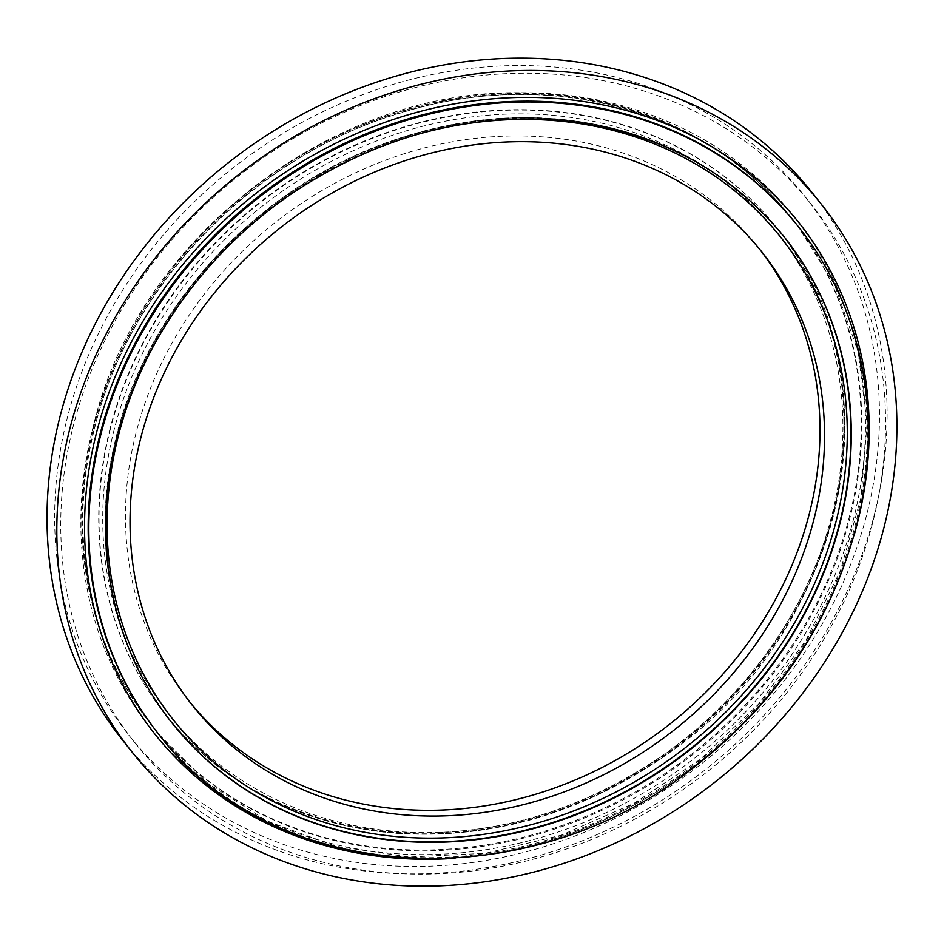 <?xml version="1.0" encoding="UTF-8"?>
<svg xmlns="http://www.w3.org/2000/svg" width="944" height="944" viewBox="0 0 944 944"><rect width="100%" height="100%" fill="white"/><g stroke="black" fill="none" stroke-linecap="round" stroke-linejoin="round"><path stroke-width="0.71" stroke-dasharray="4.72 3.54" d="M190.228 702.596A363.959 319.107 -38.5 0 1 187.927 699.74A363.959 319.107 -38.5 0 1 135.511 435.019A363.959 319.107 -38.5 0 1 409.177 152.196A363.959 319.107 -38.5 0 1 757.513 246.514A363.959 319.107 -38.5 0 1 759.778 249.405M811.545 191.915A440.234 385.978 -38.5 0 1 707.398 768.05A440.234 385.978 -38.5 0 1 122.578 740.131M66.587 420.753A432.246 378.981 -38.5 0 1 391.595 84.866A432.246 378.981 -38.5 0 1 805.291 196.883A432.246 378.981 -38.5 0 1 703.032 762.575A432.246 378.981 -38.5 0 1 128.832 735.152A432.246 378.981 -38.5 0 1 66.587 420.753M72.676 428.411A432.246 378.981 -38.5 0 1 397.684 92.524A432.246 378.981 -38.5 0 1 811.38 204.541A432.246 378.981 -38.5 0 1 709.121 770.233A432.246 378.981 -38.5 0 1 134.921 742.81A432.246 378.981 -38.5 0 1 72.676 428.411M113.422 432.623A387.89 340.088 -38.5 0 1 729.039 184.328A387.89 340.088 -38.5 0 1 575.982 802.789A387.89 340.088 -38.5 0 1 113.422 432.623M109.823 431.219A390.84 342.672 -38.5 0 1 403.702 127.511A390.84 342.672 -38.5 0 1 777.773 228.802A390.84 342.672 -38.5 0 1 685.309 740.297A390.84 342.672 -38.5 0 1 166.109 715.505A390.84 342.672 -38.5 0 1 109.823 431.219M153.058 346.837A387.89 340.088 -38.5 0 1 421.378 133.293M172.386 723.387A390.84 342.672 -38.5 0 1 172.233 723.198A390.84 342.672 -38.5 0 1 115.947 438.913A390.84 342.672 -38.5 0 1 409.826 135.204A390.84 342.672 -38.5 0 1 783.886 236.496A390.84 342.672 -38.5 0 1 784.051 236.684M116.254 439.302A390.84 342.672 -38.5 0 1 410.133 135.594A390.84 342.672 -38.5 0 1 784.204 236.885L783.898 236.496C742.539 185.213 688.967 150.013 623.158 130.921C547.957 110.247 470.726 113.563 391.489 140.892C257.995 186.593 147.158 306.234 115.817 438.523C89.999 540.676 111.073 647.254 172.233 723.198L172.54 723.588A390.84 342.672 -38.5 0 1 116.254 439.302M797.845 226.029A408.268 357.953 -38.5 0 1 701.25 760.345A408.268 357.953 -38.5 0 1 158.899 734.444M797.196 225.215A408.268 357.953 -38.5 0 1 700.601 759.519A408.268 357.953 -38.5 0 1 158.25 733.63L207.798 783.308L267.718 821.327L335.722 846.225L409.2 857.022L485.31 853.317L561.149 835.228L633.778 803.45L700.413 759.212L758.48 704.2L805.751 640.551L840.396 570.707L861.081 497.382L867.052 423.384L858.061 351.546L834.472 284.64L797.196 225.215M854.167 535.071A411.171 360.502 -38.5 0 1 447.126 858.757M92.193 430.617A411.171 360.502 -38.5 0 1 744.757 167.407A411.171 360.502 -38.5 0 1 582.507 823.003A411.171 360.502 -38.5 0 1 92.193 430.617M94.011 429.827A408.268 357.953 -38.5 0 1 400.999 112.572A408.268 357.953 -38.5 0 1 791.756 218.371A408.268 357.953 -38.5 0 1 695.162 752.687A408.268 357.953 -38.5 0 1 152.81 726.786A408.268 357.953 -38.5 0 1 94.011 429.827M93.362 429.001A408.268 357.953 -38.5 0 1 400.35 111.746A408.268 357.953 -38.5 0 1 791.107 217.557A408.268 357.953 -38.5 0 1 694.513 751.872A408.268 357.953 -38.5 0 1 152.161 725.971A408.268 357.953 -38.5 0 1 93.362 429.001M109.516 430.83A390.84 342.672 -38.5 0 1 403.395 127.121A390.84 342.672 -38.5 0 1 777.455 228.413A390.84 342.672 -38.5 0 1 684.99 739.907A390.84 342.672 -38.5 0 1 165.802 715.115A390.84 342.672 -38.5 0 1 109.516 430.83M777.773 228.802C899.608 372.585 848.621 626.356 673.509 749.819C586.354 812.713 492.485 840.455 391.913 833.021C297.773 823.475 222.501 784.299 166.109 715.505L165.802 715.115C222.819 784.653 299.283 823.675 395.217 832.195C486.88 838.024 573.657 814.011 655.549 760.144C753.395 695.067 823.227 588.761 839.723 480.13C853.553 384.043 832.797 300.133 777.455 228.413L777.773 228.802M762.079 252.26L757.513 246.514M192.493 705.487L187.927 699.74M811.38 204.541L805.291 196.883M134.921 742.81L128.832 735.152M791.756 218.371C707.67 109.775 548.039 66.552 401.106 112.855C253.653 155.925 128.16 285.69 94.14 430.216C67.201 536.829 89.196 647.785 152.81 726.786L152.161 725.971C88.028 646.321 65.962 534.634 92.972 427.821C135.193 240.449 333.397 86.683 524.663 92.89C630.828 93.586 729.948 139.854 791.107 217.557L791.756 218.371"/><path stroke-width="1.42" d="M759.778 249.405A363.959 319.107 -38.5 0 1 671.408 722.833A363.959 319.107 -38.5 0 1 190.228 702.596M140.078 440.754A363.959 319.107 -38.5 0 1 413.743 157.931A363.959 319.107 -38.5 0 1 762.079 252.26A363.959 319.107 -38.5 0 1 675.975 728.567A363.959 319.107 -38.5 0 1 192.493 705.487A363.959 319.107 -38.5 0 1 140.078 440.754M68.971 432.222A440.234 385.978 -38.5 0 1 399.985 90.128A440.234 385.978 -38.5 0 1 821.339 204.211A440.234 385.978 -38.5 0 1 717.18 780.358A440.234 385.978 -38.5 0 1 132.372 752.439A440.234 385.978 -38.5 0 1 68.971 432.222M132.372 752.439L122.578 740.131A440.234 385.978 -38.5 0 1 59.177 419.915A440.234 385.978 -38.5 0 1 390.202 77.821A440.234 385.978 -38.5 0 1 811.545 191.915L821.339 204.211M421.378 133.293A387.89 340.088 -38.5 0 1 847.205 425.626A387.89 340.088 -38.5 0 1 436.47 838.071A387.89 340.088 -38.5 0 1 117.799 438.134A387.89 340.088 -38.5 0 1 153.058 346.837M784.051 236.684A390.84 342.672 -38.5 0 1 691.421 747.99A390.84 342.672 -38.5 0 1 172.386 723.387M784.204 236.885A390.84 342.672 -38.5 0 1 691.74 748.38A390.84 342.672 -38.5 0 1 172.54 723.588C111.911 648.28 90.895 542.458 116.643 440.482C140.278 343.132 205.969 251.057 293.95 192.198C375.771 138.213 462.536 114.071 554.222 119.77C650.392 128.16 727.057 167.194 784.204 236.885M100.099 437.485A408.268 357.953 -38.5 0 1 407.088 120.218A408.268 357.953 -38.5 0 1 797.845 226.029C860.126 303.437 882.841 411.065 859.158 515.117C834.779 617.683 778.47 702.702 690.253 770.174C522.728 900.741 271.754 884.457 158.899 734.444A408.268 357.953 -38.5 0 1 100.099 437.485M158.899 734.444L158.25 733.63A408.268 357.953 -38.5 0 1 99.45 436.659A408.268 357.953 -38.5 0 1 406.439 119.404A408.268 357.953 -38.5 0 1 797.196 225.215L797.845 226.029M447.126 858.757A411.171 360.502 -38.5 0 1 95.887 435.267A411.171 360.502 -38.5 0 1 577.409 100.654A411.171 360.502 -38.5 0 1 854.167 535.071"/></g></svg>
